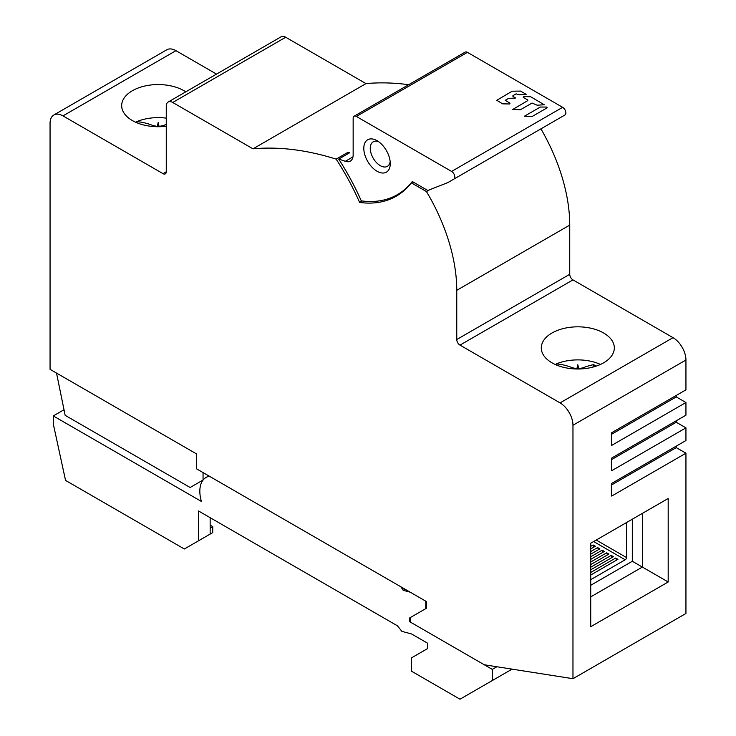 <?xml version="1.0" encoding="UTF-8"?>
<svg xmlns="http://www.w3.org/2000/svg" width="736" height="736" viewBox="0 0 736 736"><rect width="100%" height="100%" fill="white"/><g stroke="black" fill="none" stroke-linecap="round" stroke-linejoin="round"><path stroke-width="1.1" d="M408.682 84.714A419.971 242.466 -120 0 0 365.967 83.6L285.688 37.251A9.126 5.272 -120 0 0 281.124 36.8L168.148 102.028A9.126 5.272 60 0 1 172.712 102.479L253 148.828L365.967 83.6M412.96 181.921L411.35 182.85L426.457 191.572A136.942 79.065 60 0 1 456.762 290.324L456.762 339.526A4.563 2.631 -120 0 0 459.991 345.12L560.059 402.886A18.262 10.543 60 0 1 572.967 425.252L572.967 678.702L484.288 664.774L409.639 621.672L409.639 617.946L425.776 608.626L425.776 601.174L196.604 468.86L196.604 453.956L50.057 369.343L50.057 123.354A18.262 10.543 60 0 1 53.838 114.991L166.814 49.763A18.262 10.543 -120 0 1 175.941 50.674L216.522 74.097M676.255 446.126L676.255 447.617L685.943 453.201L685.943 613.474L572.967 678.702M676.255 420.78L676.255 422.271L685.943 427.855L685.943 440.533L611.699 483.396L611.699 496.064L685.943 453.201M676.255 395.434L676.255 396.925L685.943 402.518L685.943 415.187L611.699 458.05L611.699 470.718L685.943 427.855M540.914 128.864A136.942 79.065 -120 0 1 569.738 225.096L569.738 274.298A4.563 2.631 60 0 0 572.967 279.892L673.026 337.658A18.262 10.543 -120 0 1 685.943 360.024L685.943 389.841L611.699 432.704L611.699 445.381L685.943 402.518M362.158 200.974L359.619 202.446A147.899 85.394 -120 0 0 396.272 196.172A147.899 85.394 -120 0 0 411.35 182.85M402.003 192.308A147.899 85.394 60 0 1 400.412 192.924M253 148.828A419.971 242.466 60 0 1 336.15 159.123A176.208 101.734 60 0 1 359.619 202.446M348.772 153.263A176.208 101.734 -120 0 0 348.1 152.232L336.15 159.123M348.1 152.232A419.971 242.466 60 0 1 349.683 152.738L338.707 159.077A419.971 242.466 60 0 1 345.34 161.304A13.699 7.903 -120 0 0 350.318 161.11A13.699 7.903 -120 0 0 353.151 154.836L353.151 118.312A4.563 2.631 60 0 1 354.099 116.224A4.563 2.631 60 0 1 356.38 116.454L451.6 171.433A4.563 2.631 60 0 1 454.83 177.017A4.563 2.631 60 0 1 453.882 179.106L447.773 182.638L427.772 190.468L412.28 181.525A146.078 84.336 60 0 1 397.403 194.654A146.078 84.336 60 0 1 361.293 200.864A178.029 102.782 -120 0 0 338.707 159.077M390.273 163.604A18.713 10.81 -120 0 0 377.034 140.677L377.034 140.677A18.713 10.81 -120 0 0 363.805 148.322A18.713 10.81 -120 0 0 377.034 171.24A18.713 10.81 -120 0 0 390.273 163.604M564.917 115L453.882 179.106L564.917 115A4.563 2.631 -120 0 0 565.864 112.912A4.563 2.631 -120 0 0 562.635 107.318L467.415 52.348A4.563 2.631 -120 0 0 465.134 52.118L354.099 116.224M378.764 141.809A14.15 8.17 -120 0 0 373.189 141.846A14.15 8.17 -120 0 0 370.263 148.322A14.15 8.17 -120 0 0 380.264 165.655A14.15 8.17 -120 0 0 387.338 166.354A14.15 8.17 -120 0 0 390.163 161.543M53.838 114.991A18.262 10.543 60 0 1 62.974 115.892L163.033 173.668A4.563 2.631 -120 0 0 165.315 173.889A4.563 2.631 -120 0 0 166.262 171.801L166.262 106.205A9.126 5.272 60 0 1 168.148 102.028M426.457 191.572L429.631 189.741M603.63 362.82A36.515 21.086 0 0 0 614.33 347.907A36.515 21.086 0 0 0 591.781 328.431A36.515 21.086 0 0 0 551.991 333.003A36.515 21.086 0 0 0 541.291 347.907A36.515 21.086 0 0 0 563.831 367.393A36.515 21.086 0 0 0 603.63 362.82M590.723 543.214L590.723 626.704L668.187 581.983L668.187 498.493L590.723 543.214M611.699 484.886L676.255 447.617M203.053 472.586L203.053 480.047L190.146 487.499L65.164 415.334L56.516 373.078M185.794 91.844A36.515 21.086 0 0 0 132.37 90.74A36.515 21.086 0 0 0 121.67 105.644A36.515 21.086 0 0 0 166.262 126.206M611.699 434.194L676.255 396.925M611.699 459.54L676.255 422.271M668.187 498.493L642.362 513.397L642.362 567.07L590.723 596.887M632.077 561.126L668.187 581.983M592.958 367.098L593.566 364.67A91.282 55.126 117.6 0 0 582.912 367.853L578.689 368.681A91.273 7.194 86.8 0 0 577.806 364.752A91.273 7.194 -86.8 0 0 576.923 368.681L572.7 367.853A91.282 55.126 -117.6 0 0 556.324 363.924A36.515 21.086 180 0 1 600.475 364.44M593.566 364.67A91.071 68.448 83.7 0 1 596.316 366.086M556.324 363.924L556.269 364.936M577.208 368.994L577.806 365.433L578.404 368.994M577.806 364.752L577.806 365.433M166.262 124.485A91.282 55.126 117.6 0 0 163.3 125.589L159.077 126.417A91.273 7.194 86.8 0 0 158.194 122.489A91.273 7.194 -86.8 0 0 157.311 126.417L153.088 125.589A91.282 55.126 -117.6 0 0 136.703 121.661A36.515 21.086 180 0 1 166.262 118.146M136.703 121.661L136.657 122.673M157.596 126.73L158.194 123.16L158.792 126.73M158.194 122.489L158.194 123.16M626.511 522.551L626.511 557.538A1.822 1.058 120 0 1 625.214 559.774L590.723 579.692M590.723 585.286L631.856 561.54A12.779 7.378 -60 0 0 632.316 560.639L632.316 519.202M590.723 575.018L617.946 559.305L615.71 558.017L590.723 572.442M590.723 569.802L613.419 556.701L611.184 555.404L590.723 567.226M590.723 564.586L608.902 554.088L606.666 552.8L590.723 562M590.723 559.369L604.385 551.476L602.149 550.188L590.723 556.784M590.723 554.153L599.868 548.872L597.632 547.575L590.723 551.568M590.723 548.936L595.35 546.259L593.115 544.971L590.723 546.351M616.529 560.124L615.71 558.017M612.002 557.511L611.184 555.404M607.485 554.907L606.666 552.8M602.968 552.294L602.149 550.188M598.451 549.691L597.632 547.575M593.934 547.078L593.115 544.971M540.316 107.042L546.692 107.042L547.225 107.778L532.091 116.518L524.437 116.205L540.316 107.042M520.407 109.765L512.744 109.462L527.786 100.602L527.786 99.986L523.222 97.354L523.756 96.609L530.665 96.738L544.254 104.77L537.133 105.202L532.036 103.049L520.407 109.765M520.573 91.089L526.194 94.337L519.064 94.769L516.102 93.849L512.909 95.689L512.909 96.306L515.568 98.017L508.438 98.449L505.255 100.289L510.03 103.233L509.505 103.969L502.596 103.84L496.754 100.289L512.155 91.218L520.573 91.089M403.199 590.318L410.237 592.204L426.42 601.551L426.42 608.258L410.283 617.578L410.283 622.049L492.274 669.383L492.274 680.561L459.991 699.2L411.571 671.25L411.571 657.828L427.717 648.508L427.717 643.292L411.525 633.944L401.893 631.368L397.422 625.802L198.536 510.977L198.536 540.794L184.34 548.992L65.55 480.415L53.286 423.945L53.286 415.932L201.416 501.455A30.13 17.397 60 0 1 199.833 491.225A30.13 17.397 60 0 1 206.071 477.434A30.13 17.397 60 0 1 209.355 476.229L400.761 586.73A30.13 17.397 60 0 1 403.199 590.318L405.085 589.223M512.072 669.134L492.274 680.561M496.846 666.742L492.274 669.383M64.014 409.74L53.286 415.932M210.156 517.684L210.156 534.088L198.536 540.794M200.477 539.681L212.741 532.597L212.741 526.636L210.156 525.145M210.156 528.126L212.741 526.636M345.34 161.304L352.967 156.897M467.415 52.348L356.38 116.454M451.6 171.433L562.635 107.318M569.738 225.096L456.762 290.324M456.762 339.526L569.738 274.298M572.967 279.892L459.991 345.12M560.059 402.886L673.026 337.658M685.943 360.024L572.967 425.252M175.941 50.674L62.974 115.892M163.033 173.668L166.262 171.801M285.688 37.251L172.712 102.479M572.7 367.853L572.829 368.8M582.792 368.8L582.912 367.853M153.088 125.589L153.208 126.537M163.171 126.537L163.3 125.589M596.206 540.049L626.511 557.538M625.214 559.774L593.621 541.54M403.328 191.24L397.403 194.654M208.757 475.879L206.071 477.434"/></g></svg>
